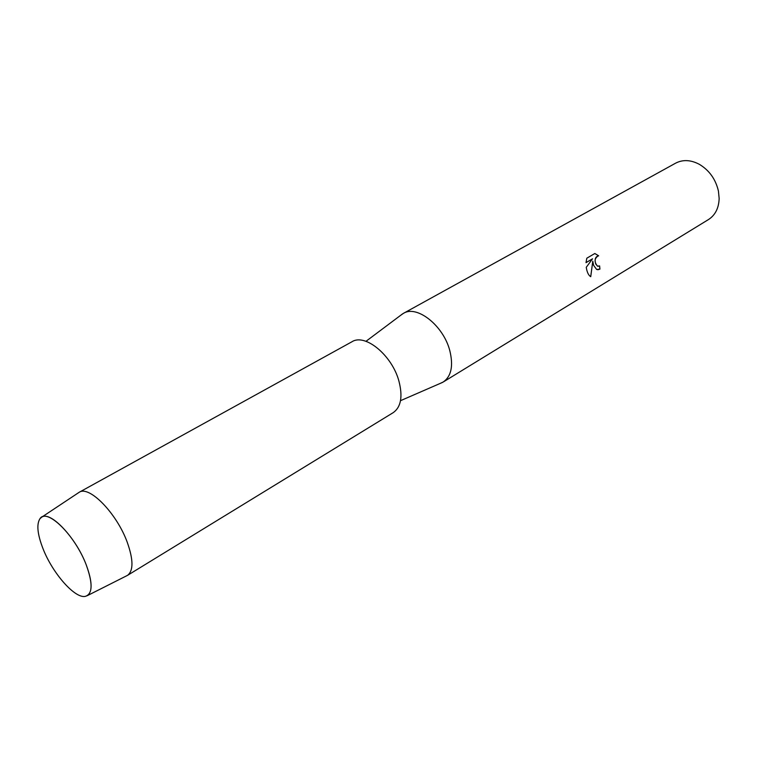 <?xml version="1.0" encoding="UTF-8"?>
<svg xmlns="http://www.w3.org/2000/svg" width="757" height="757" viewBox="0 0 757 757"><rect width="100%" height="100%" fill="white"/><g stroke="black" fill="none" stroke-linecap="round" stroke-linejoin="round"><path stroke-width="1.14" d="M86.241 564.892C75.161 535.294 46.773 507.493 39.979 518.668C36.383 524.251 37.415 534.291 43.054 548.797C52.545 573.2 74.763 598.607 85.2 596.393C92.657 594.169 93.007 583.666 86.241 564.892C76.06 537.82 50.643 510.88 41.824 517.097L39.979 518.668C36.383 524.251 37.415 534.291 43.054 548.797C52.545 573.2 74.763 598.607 85.2 596.393L87.471 595.57C92.676 591.435 92.259 581.206 86.241 564.892M440.489 383.288L443.28 381.973C451.323 376.295 453.5 365.858 449.809 350.68C443.46 325.595 416.842 304.664 403.386 313.389L400.86 315.158M598.673 255.819C595.381 256.547 594.396 259.273 595.721 263.994L597.557 266.142L599.61 265.934L599.932 269.132L596.639 269.483L593.573 265.272L592.778 261.165L590.734 276.683C588.861 275.576 587.498 273.145 586.637 269.388L586.259 267.316L592.551 258.809L586.022 262.651L586.807 258.203L594.841 253.5L598.664 255.819M443.28 381.973L708.457 219.568C715.27 215.149 718.828 208.099 719.15 198.429L718.431 191.095C715.668 179.229 709.29 170.306 699.307 164.307C690.734 159.803 682.852 159.424 675.641 163.152L403.386 313.389M598.276 266.303L597.491 266.142C594.027 261.884 594.302 258.44 598.323 255.8M598.588 255.809L594.813 253.51M597.793 269.757L599.866 269.132L599.544 265.972M590.715 276.674L592.778 261.165M586.022 262.603L592.551 258.809M126.457 575.897L127.536 575.348C133.525 570.74 133.431 559.726 127.261 542.305C116.805 513.388 89.25 485.19 79.201 492.268L78.198 492.939M127.498 575.377L393.233 412.631C401.04 407.067 402.923 396.498 398.882 380.941C391.946 355.203 365.063 333.194 351.996 341.738L79.163 492.287M365.981 341.312L402.639 313.824M400.519 400.68L442.533 382.408M41.824 517.097L79.201 492.268M87.471 595.57L127.536 575.348"/></g></svg>
